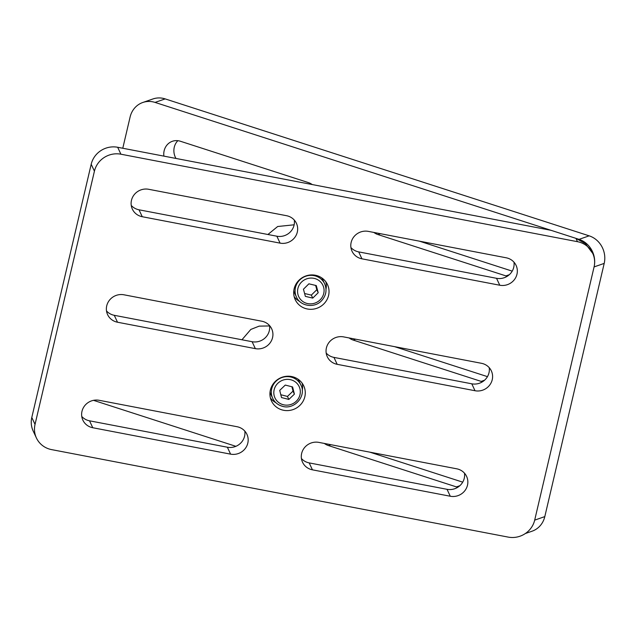 <?xml version="1.0" encoding="UTF-8"?>
<svg xmlns="http://www.w3.org/2000/svg" width="636" height="636" viewBox="0 0 636 636"><rect width="100%" height="100%" fill="white"/><g stroke="black" fill="none" stroke-linecap="round" stroke-linejoin="round"><path stroke-width="0.95" d="M525.352 533.532L532.125 531.179A22.26 20.392 -109.2 0 0 544.806 516.607L604.2 263.399A22.26 20.392 -109.2 0 0 589.151 235.837L165.169 98.898A22.26 20.392 -109.2 0 0 152.902 98.97L142.782 102.491A22.26 20.392 -109.2 0 0 130.094 117.056L122.78 148.252M531.688 527.109A22.26 20.392 -109.2 0 0 534.685 520.129L594.08 266.921A22.26 20.392 -109.2 0 0 579.03 239.359L155.049 102.412A22.26 20.392 -109.2 0 0 142.782 102.491M93.516 400.338L235.876 446.321M373.857 232.434A14.469 13.253 -109.2 0 0 377.919 234.557L505.914 275.897A14.469 13.253 -109.2 0 0 507.258 276.255M349.116 337.947A14.469 13.253 -109.2 0 0 353.179 340.061L481.174 381.401A14.469 13.253 -109.2 0 0 482.509 381.759M324.368 443.451A14.469 13.253 -109.2 0 0 328.43 445.566L456.425 486.906A14.469 13.253 -109.2 0 0 457.769 487.263M312.228 184.559A14.469 13.253 -109.2 0 0 308.357 182.58L180.362 141.24A14.469 13.253 -109.2 0 0 172.388 141.287A14.469 13.253 -109.2 0 0 163.881 156.13M419.41 241.163L512.211 271.135M394.662 346.676L487.462 376.647M369.921 452.18L462.714 482.152M177.857 140.691A14.469 13.253 -109.2 0 0 175.957 158.444M294.126 288.824A17.808 17.069 155 0 0 295.223 299.659A17.808 17.069 155 0 0 313.079 309.175A17.808 17.069 155 0 0 328.589 295.422A17.808 17.069 155 0 0 327.492 284.586A17.808 17.069 155 0 0 309.637 275.07A17.808 17.069 155 0 0 294.126 288.824M294.158 296.638A17.808 17.069 155 0 0 299.643 301.424M270.372 390.106A17.808 17.069 155 0 0 271.469 400.942A17.808 17.069 155 0 0 289.324 410.466A17.808 17.069 155 0 0 304.835 396.713A17.808 17.069 155 0 0 303.738 385.869A17.808 17.069 155 0 0 285.882 376.353A17.808 17.069 155 0 0 270.372 390.106M270.403 397.929A17.808 17.069 155 0 0 275.889 402.715M351.151 242.419A14.469 13.865 -25 0 1 368.363 231.385L506.2 257.795A14.469 13.865 -25 0 1 516.09 265.387A14.469 13.865 -25 0 1 514.079 280.031A14.469 13.865 -25 0 1 499.769 285.23L361.932 258.82A14.469 13.865 -25 0 1 352.034 251.228A14.469 13.865 -25 0 1 351.151 242.419M326.403 347.924A14.469 13.865 -25 0 1 343.615 336.889L481.452 363.299A14.469 13.865 -25 0 1 491.35 370.891A14.469 13.865 -25 0 1 489.33 385.535A14.469 13.865 -25 0 1 475.02 390.735L337.183 364.325A14.469 13.865 -25 0 1 327.294 356.732A14.469 13.865 -25 0 1 326.403 347.924M301.655 453.428A14.469 13.865 -25 0 1 318.875 442.394L456.704 468.804A14.469 13.865 -25 0 1 466.601 476.396A14.469 13.865 -25 0 1 464.59 491.04A14.469 13.865 -25 0 1 450.272 496.239L312.435 469.829A14.469 13.865 -25 0 1 302.545 462.237A14.469 13.865 -25 0 1 301.655 453.428M106.729 305.829A14.469 13.865 -25 0 1 123.941 294.794L261.778 321.212A14.469 13.865 -25 0 1 271.675 328.804A14.469 13.865 -25 0 1 269.656 343.44A14.469 13.865 -25 0 1 255.346 348.639L117.509 322.229A14.469 13.865 -25 0 1 107.611 314.637A14.469 13.865 -25 0 1 106.729 305.829M131.469 200.324A14.469 13.865 -25 0 1 148.689 189.29L286.526 215.699A14.469 13.865 -25 0 1 296.416 223.292A14.469 13.865 -25 0 1 294.404 237.936A14.469 13.865 -25 0 1 280.094 243.135L142.257 216.725A14.469 13.865 -25 0 1 132.36 209.133A14.469 13.865 -25 0 1 131.469 200.324M81.98 411.333A14.469 13.865 -25 0 1 99.2 400.306L237.029 426.716A14.469 13.865 -25 0 1 246.927 434.308A14.469 13.865 -25 0 1 244.916 448.944A14.469 13.865 -25 0 1 230.598 454.144L92.761 427.734A14.469 13.865 -25 0 1 82.871 420.142A14.469 13.865 -25 0 1 81.98 411.333M120.912 154.206A22.26 21.33 155 0 0 94.422 171.179L91.194 164.255A22.26 21.33 -25 0 1 117.676 147.274L120.912 154.206L577.488 241.688A22.26 21.33 -25 0 1 592.712 253.367A22.26 21.33 -25 0 1 594.08 266.921L534.685 520.129A22.26 21.33 -25 0 1 508.204 537.102L51.619 449.62A22.26 21.33 155 0 1 36.403 437.942L33.167 431.009A22.26 21.33 -25 0 1 31.8 417.462L35.036 424.387A22.26 21.33 155 0 0 36.403 437.942M94.422 171.179L35.036 424.387M592.712 253.367L585.374 243.604L575.938 238.357L551.03 230.311L117.676 147.274M513.967 262.159A14.469 13.865 -25 0 1 496.533 278.306L358.696 251.888A14.469 13.865 -25 0 1 350.929 247.523M489.219 367.672A14.469 13.865 -25 0 1 471.785 383.81L333.948 357.4A14.469 13.865 -25 0 1 326.181 353.028M464.479 473.176A14.469 13.865 -25 0 1 447.036 489.315L309.199 462.905A14.469 13.865 -25 0 1 301.432 458.532M269.545 325.576A14.469 13.865 -25 0 1 252.11 341.715L114.273 315.305A14.469 13.865 -25 0 1 106.506 310.94M294.293 220.072A14.469 13.865 -25 0 1 276.859 236.21L139.022 209.8A14.469 13.865 -25 0 1 131.255 205.428M244.804 431.081A14.469 13.865 -25 0 1 227.362 447.219L89.525 420.809A14.469 13.865 -25 0 1 81.758 416.445M91.194 164.255L31.8 417.462M302.251 390.401A17.808 17.069 155 0 0 302.108 383.118M326.014 289.11A17.808 17.069 155 0 0 325.863 281.835M269.592 325.95L259.186 326.125L250.823 329.432L241.958 339.767M294.15 224.802L277.678 226.511L267.907 234.493M282.408 406.245A15.582 14.93 -25 0 1 272.677 398.271L270.785 394.233A15.582 14.93 -25 0 1 270.022 392.189M279.721 390.377L281.51 397.556L288.855 399.432L294.404 394.129L292.616 386.95L285.278 385.074L279.721 390.377M297.958 379.143A15.582 14.93 -25 0 1 299.023 381.044L300.915 385.082A15.582 14.93 -25 0 0 291.185 377.108A15.582 14.93 -25 0 0 275.15 382.141A15.582 14.93 -25 0 0 272.677 398.271C274.704 402.389 277.972 405.068 282.479 406.317C294.468 410.053 306.719 395.99 300.915 385.082M280.81 394.733L287.456 396.435L293.005 391.132L291.916 386.775M293.005 391.132L294.404 394.129M287.456 396.435L288.855 399.432M296.432 296.988C300.335 306.298 314.327 308.444 321.419 300.868C326.125 295.748 327.206 290.056 324.67 283.799A15.582 14.93 -25 0 0 299.699 280.015A15.582 14.93 -25 0 0 296.432 296.988L294.548 292.95A15.582 14.93 -25 0 1 293.776 290.906M305.367 296.368L312.745 298.109L318.199 292.719L316.275 285.572L308.897 283.823L303.444 289.221L305.367 296.368M321.713 277.86A15.582 14.93 -25 0 1 322.786 279.76L324.67 283.799M304.596 293.514L311.338 295.112L316.8 289.714L315.639 285.421M316.8 289.714L318.199 292.719M311.338 295.112L312.745 298.109M579.03 239.359L589.151 235.837M594.08 266.921L604.2 263.399M155.049 102.412L165.169 98.898M534.685 520.129L544.806 516.607M459.796 485.737L456.425 486.906M330.911 444.707L328.43 445.566M484.545 380.225L481.174 381.401M355.659 339.195L353.179 340.061M509.293 274.72L505.914 275.897M380.408 233.69L377.919 234.557M577.488 241.688L575.938 238.357M230.598 454.144L227.362 447.219M92.761 427.734L89.525 420.809M280.094 243.135L276.859 236.21M142.257 216.725L139.022 209.8M117.509 322.229L114.273 315.305M255.346 348.639L252.11 341.715M450.272 496.239L447.036 489.315M312.435 469.829L309.199 462.905M475.02 390.735L471.785 383.81M337.183 364.325L333.948 357.4M499.769 285.23L496.533 278.306M361.932 258.82L358.696 251.888M290.827 379.772A13.356 12.8 155 0 0 274.347 389.001A13.356 12.8 155 0 0 283.306 404.735A13.356 12.8 155 0 0 299.779 395.505A13.356 12.8 155 0 0 290.827 379.772M301.52 282.074A13.356 12.8 155 0 0 301.369 300.311A13.356 12.8 155 0 0 320.123 299.858A13.356 12.8 155 0 0 320.266 281.621A13.356 12.8 155 0 0 301.52 282.074"/></g></svg>
